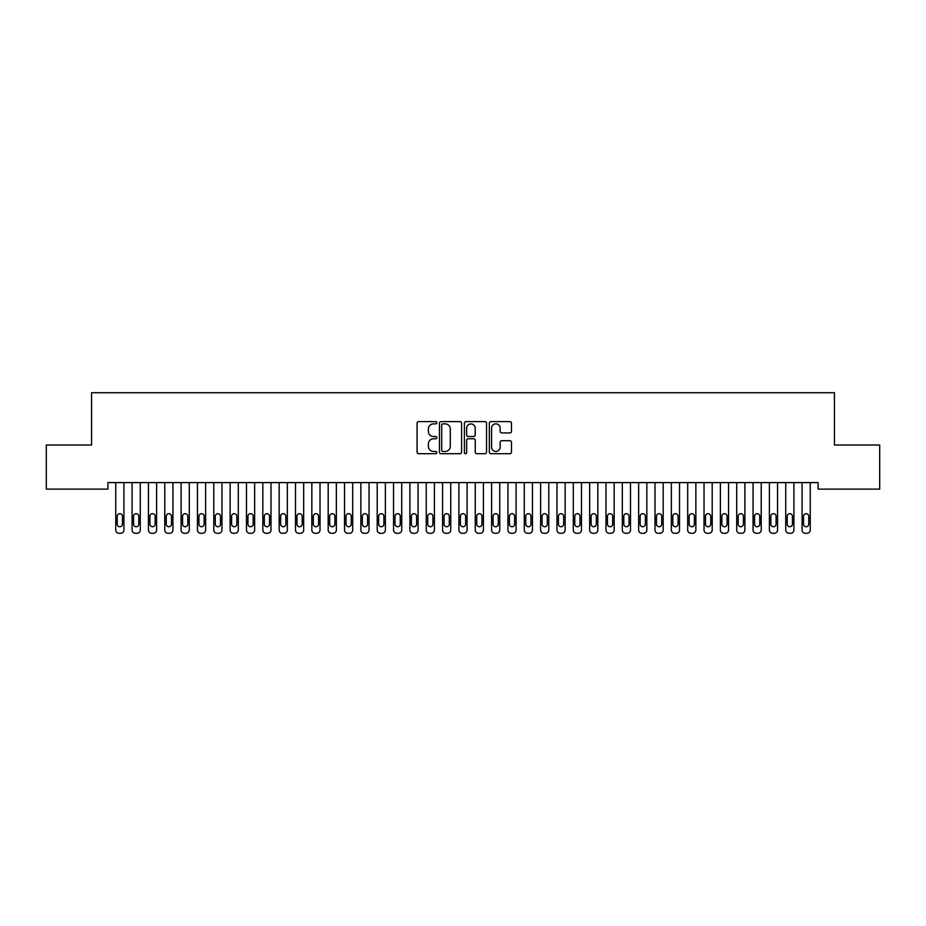 <?xml version="1.0" encoding="UTF-8"?>
<svg xmlns="http://www.w3.org/2000/svg" width="926" height="926" viewBox="0 0 926 926"><rect width="100%" height="100%" fill="white"/><g stroke="black" fill="none" stroke-linecap="round" stroke-linejoin="round"><path stroke-width="1.39" d="M436.852 422.742A1.123 1.123 0 0 0 435.729 421.619L418.691 421.619A1.609 1.609 0 0 0 417.082 423.217L417.082 452.096A1.609 1.609 0 0 0 418.691 453.694L435.729 453.694A1.123 1.123 0 0 0 436.852 452.571A1.123 1.123 0 0 0 435.729 451.448L433.53 451.448A5.128 5.128 0 0 1 428.391 446.32L428.391 443.913A5.128 5.128 0 0 1 433.53 438.774L435.729 438.774A1.123 1.123 0 0 0 436.852 437.651A1.123 1.123 0 0 0 435.729 436.528L433.53 436.528A5.128 5.128 0 0 1 428.391 431.4L428.391 428.993A5.128 5.128 0 0 1 433.53 423.865L435.729 423.865A1.123 1.123 0 0 0 436.852 422.742M509.879 432.928A1.609 1.609 0 0 0 511.476 431.319L511.476 423.217A1.609 1.609 0 0 0 509.879 421.619L490.954 421.619A1.609 1.609 0 0 0 489.345 423.217L489.345 452.096A1.609 1.609 0 0 0 490.954 453.694L509.879 453.694A1.609 1.609 0 0 0 511.476 452.096L511.476 442.304A1.609 1.609 0 0 0 509.879 440.707L501.776 440.707A1.609 1.609 0 0 0 500.167 442.304L500.167 447.154A4.294 4.294 0 0 1 495.885 451.448A4.294 4.294 0 0 1 491.59 447.154L491.59 428.148A4.294 4.294 0 0 1 495.885 423.865A4.294 4.294 0 0 1 500.167 428.148L500.167 431.319A1.609 1.609 0 0 0 501.776 432.928L509.879 432.928M818.098 482.596L107.902 482.596L107.902 489.125L46.3 489.125L46.3 445.012L91.57 445.012L91.57 392.717L834.43 392.717L834.43 445.012L879.7 445.012L879.7 489.125L818.098 489.125L818.098 482.596M461.599 423.217A1.609 1.609 0 0 0 459.99 421.619L441.065 421.619A1.609 1.609 0 0 0 439.456 423.217L439.456 452.096A1.609 1.609 0 0 0 441.065 453.694L459.99 453.694A1.609 1.609 0 0 0 461.599 452.096L461.599 423.217M466.01 421.619L484.935 421.619A1.609 1.609 0 0 1 486.544 423.217L486.544 452.096A1.609 1.609 0 0 1 484.935 453.694L476.832 453.694A1.609 1.609 0 0 1 475.235 452.096L475.235 440.382A1.609 1.609 0 0 0 473.626 438.774L468.255 438.774A1.609 1.609 0 0 0 466.646 440.382L466.646 452.571A1.123 1.123 0 0 1 465.523 453.694A1.123 1.123 0 0 1 464.401 452.571L464.401 423.217A1.609 1.609 0 0 1 466.01 421.619M442.825 423.865A1.123 1.123 0 0 0 441.702 424.988L441.702 450.325A1.123 1.123 0 0 0 442.825 451.448L445.151 451.448A5.128 5.128 0 0 0 450.291 446.32L450.291 428.993A5.128 5.128 0 0 0 445.151 423.865L442.825 423.865M475.235 428.229A4.294 4.294 0 0 0 470.94 423.946A4.294 4.294 0 0 0 466.646 428.229L466.646 434.931A1.609 1.609 0 0 0 468.255 436.528L473.626 436.528A1.609 1.609 0 0 0 475.235 434.931L475.235 428.229M115.75 530.019L115.75 482.596L115.75 530.019A3.264 3.264 179.6 0 0 119.014 533.283L120.658 533.283A3.264 3.264 179.6 0 0 123.922 530.019L123.922 482.596M117.22 524.128A2.616 2.616 0.4 0 0 119.836 526.744A2.616 2.616 0.4 0 0 122.452 524.128A2.616 2.616 -0.4 0 1 119.836 526.744A2.616 2.616 -0.4 0 1 117.22 524.128L117.22 516.291A2.616 2.616 -0.4 0 1 119.836 513.675A2.616 2.616 -0.4 0 1 122.452 516.291A2.616 2.616 0.4 0 0 119.836 513.675A2.616 2.616 0.4 0 0 117.22 516.291M122.452 516.291L122.452 524.128M119.014 533.283L120.658 533.283M132.094 530.019L132.094 482.596L132.094 530.019A3.264 3.264 179.6 0 0 135.358 533.283L136.99 533.283A3.264 3.264 179.6 0 0 140.266 530.019L140.266 482.596M133.564 524.128A2.616 2.616 0.4 0 0 136.18 526.744A2.616 2.616 0.4 0 0 138.796 524.128A2.616 2.616 -0.4 0 1 136.18 526.744A2.616 2.616 -0.4 0 1 133.564 524.128L133.564 516.291A2.616 2.616 -0.4 0 1 136.18 513.675A2.616 2.616 -0.4 0 1 138.796 516.291A2.616 2.616 0.4 0 0 136.18 513.675A2.616 2.616 0.4 0 0 133.564 516.291M148.438 530.019L148.438 482.596L148.438 530.019A3.264 3.264 179.6 0 0 151.702 533.283L153.334 533.283A3.264 3.264 179.6 0 0 156.598 530.019L156.598 482.596M149.908 524.128A2.616 2.616 0.4 0 0 152.512 526.744A2.616 2.616 0.4 0 0 155.128 524.128A2.616 2.616 -0.4 0 1 152.512 526.744A2.616 2.616 -0.4 0 1 149.908 524.128L149.908 516.291A2.616 2.616 -0.4 0 1 152.512 513.675A2.616 2.616 -0.4 0 1 155.128 516.291A2.616 2.616 0.4 0 0 152.512 513.675A2.616 2.616 0.4 0 0 149.908 516.291M138.796 516.291L138.796 524.128M135.358 533.283L136.99 533.283M155.128 516.291L155.128 524.128M151.702 533.283L153.334 533.283M164.77 530.019L164.77 482.596L164.77 530.019A3.264 3.264 179.6 0 0 168.046 533.283L169.678 533.283A3.264 3.264 179.6 0 0 172.942 530.019L172.942 482.596M166.24 524.128A2.616 2.616 0.4 0 0 168.856 526.744A2.616 2.616 0.4 0 0 171.472 524.128A2.616 2.616 -0.4 0 1 168.856 526.744A2.616 2.616 -0.4 0 1 166.24 524.128L166.24 516.291A2.616 2.616 -0.4 0 1 168.856 513.675A2.616 2.616 -0.4 0 1 171.472 516.291A2.616 2.616 0.4 0 0 168.856 513.675A2.616 2.616 0.4 0 0 166.24 516.291M181.114 530.019L181.114 482.596L181.114 530.019A3.264 3.264 179.6 0 0 184.378 533.283L186.022 533.283A3.264 3.264 179.6 0 0 189.286 530.019L189.286 482.596M182.584 524.128A2.616 2.616 0.4 0 0 185.2 526.744A2.616 2.616 0.4 0 0 187.816 524.128A2.616 2.616 -0.4 0 1 185.2 526.744A2.616 2.616 -0.4 0 1 182.584 524.128L182.584 516.291A2.616 2.616 -0.4 0 1 185.2 513.675A2.616 2.616 -0.4 0 1 187.816 516.291A2.616 2.616 0.4 0 0 185.2 513.675A2.616 2.616 0.4 0 0 182.584 516.291M171.472 516.291L171.472 524.128M168.046 533.283L169.678 533.283M187.816 516.291L187.816 524.128M184.378 533.283L186.022 533.283M197.458 530.019L197.458 482.596L197.458 530.019A3.264 3.264 179.6 0 0 200.722 533.283L202.354 533.283A3.264 3.264 179.6 0 0 205.63 530.019L205.63 482.596M198.928 524.128A2.616 2.616 0.4 0 0 201.544 526.744A2.616 2.616 0.4 0 0 204.16 524.128A2.616 2.616 -0.4 0 1 201.544 526.744A2.616 2.616 -0.4 0 1 198.928 524.128L198.928 516.291A2.616 2.616 -0.4 0 1 201.544 513.675A2.616 2.616 -0.4 0 1 204.16 516.291A2.616 2.616 0.4 0 0 201.544 513.675A2.616 2.616 0.4 0 0 198.928 516.291M204.16 516.291L204.16 524.128M200.722 533.283L202.354 533.283M213.802 530.019L213.802 482.596L213.802 530.019A3.264 3.264 179.6 0 0 217.066 533.283L218.698 533.283A3.264 3.264 179.6 0 0 221.962 530.019L221.962 482.596M215.272 524.128A2.616 2.616 0.4 0 0 217.888 526.744A2.616 2.616 0.4 0 0 220.492 524.128A2.616 2.616 -0.4 0 1 217.888 526.744A2.616 2.616 -0.4 0 1 215.272 524.128L215.272 516.291A2.616 2.616 -0.4 0 1 217.888 513.675A2.616 2.616 -0.4 0 1 220.492 516.291A2.616 2.616 0.4 0 0 217.888 513.675A2.616 2.616 0.4 0 0 215.272 516.291M220.492 516.291L220.492 524.128M217.066 533.283L218.698 533.283M230.134 530.019L230.134 482.596L230.134 530.019A3.264 3.264 179.6 0 0 233.41 533.283L235.042 533.283A3.264 3.264 179.6 0 0 238.306 530.019L238.306 482.596M231.604 524.128A2.616 2.616 0.4 0 0 234.22 526.744A2.616 2.616 0.4 0 0 236.836 524.128A2.616 2.616 -0.4 0 1 234.22 526.744A2.616 2.616 -0.4 0 1 231.604 524.128L231.604 516.291A2.616 2.616 -0.4 0 1 234.22 513.675A2.616 2.616 -0.4 0 1 236.836 516.291A2.616 2.616 0.4 0 0 234.22 513.675A2.616 2.616 0.4 0 0 231.604 516.291M246.478 530.019L246.478 482.596L246.478 530.019A3.264 3.264 179.6 0 0 249.742 533.283L251.386 533.283A3.264 3.264 179.6 0 0 254.65 530.019L254.65 482.596M247.948 524.128A2.616 2.616 0.4 0 0 250.564 526.744A2.616 2.616 0.4 0 0 253.18 524.128A2.616 2.616 -0.4 0 1 250.564 526.744A2.616 2.616 -0.4 0 1 247.948 524.128L247.948 516.291A2.616 2.616 -0.4 0 1 250.564 513.675A2.616 2.616 -0.4 0 1 253.18 516.291A2.616 2.616 0.4 0 0 250.564 513.675A2.616 2.616 0.4 0 0 247.948 516.291M262.822 530.019L262.822 482.596L262.822 530.019A3.264 3.264 179.6 0 0 266.086 533.283L267.718 533.283A3.264 3.264 179.6 0 0 270.994 530.019L270.994 482.596M264.292 524.128A2.616 2.616 0.4 0 0 266.908 526.744A2.616 2.616 0.4 0 0 269.524 524.128A2.616 2.616 -0.4 0 1 266.908 526.744A2.616 2.616 -0.4 0 1 264.292 524.128L264.292 516.291A2.616 2.616 -0.4 0 1 266.908 513.675A2.616 2.616 -0.4 0 1 269.524 516.291A2.616 2.616 0.4 0 0 266.908 513.675A2.616 2.616 0.4 0 0 264.292 516.291M279.166 530.019L279.166 482.596L279.166 530.019A3.264 3.264 179.6 0 0 282.43 533.283L284.062 533.283A3.264 3.264 179.6 0 0 287.338 530.019L287.338 482.596M280.636 524.128A2.616 2.616 0.4 0 0 283.252 526.744A2.616 2.616 0.4 0 0 285.856 524.128A2.616 2.616 -0.4 0 1 283.252 526.744A2.616 2.616 -0.4 0 1 280.636 524.128L280.636 516.291A2.616 2.616 -0.4 0 1 283.252 513.675A2.616 2.616 -0.4 0 1 285.856 516.291A2.616 2.616 0.4 0 0 283.252 513.675A2.616 2.616 0.4 0 0 280.636 516.291M295.498 530.019L295.498 482.596L295.498 530.019A3.264 3.264 179.6 0 0 298.774 533.283L300.406 533.283A3.264 3.264 179.6 0 0 303.67 530.019L303.67 482.596M296.968 524.128A2.616 2.616 0.4 0 0 299.584 526.744A2.616 2.616 0.4 0 0 302.2 524.128A2.616 2.616 -0.4 0 1 299.584 526.744A2.616 2.616 -0.4 0 1 296.968 524.128L296.968 516.291A2.616 2.616 -0.4 0 1 299.584 513.675A2.616 2.616 -0.4 0 1 302.2 516.291A2.616 2.616 0.4 0 0 299.584 513.675A2.616 2.616 0.4 0 0 296.968 516.291M311.842 530.019L311.842 482.596L311.842 530.019A3.264 3.264 179.6 0 0 315.118 533.283L316.75 533.283A3.264 3.264 179.6 0 0 320.014 530.019L320.014 482.596M313.312 524.128A2.616 2.616 0.4 0 0 315.928 526.744A2.616 2.616 0.4 0 0 318.544 524.128A2.616 2.616 -0.4 0 1 315.928 526.744A2.616 2.616 -0.4 0 1 313.312 524.128L313.312 516.291A2.616 2.616 -0.4 0 1 315.928 513.675A2.616 2.616 -0.4 0 1 318.544 516.291A2.616 2.616 0.4 0 0 315.928 513.675A2.616 2.616 0.4 0 0 313.312 516.291M328.186 530.019L328.186 482.596L328.186 530.019A3.264 3.264 179.6 0 0 331.45 533.283L333.082 533.283A3.264 3.264 179.6 0 0 336.358 530.019L336.358 482.596M329.656 524.128A2.616 2.616 0.4 0 0 332.272 526.744A2.616 2.616 0.4 0 0 334.888 524.128A2.616 2.616 -0.4 0 1 332.272 526.744A2.616 2.616 -0.4 0 1 329.656 524.128L329.656 516.291A2.616 2.616 -0.4 0 1 332.272 513.675A2.616 2.616 -0.4 0 1 334.888 516.291A2.616 2.616 0.4 0 0 332.272 513.675A2.616 2.616 0.4 0 0 329.656 516.291M344.53 530.019L344.53 482.596L344.53 530.019A3.264 3.264 179.6 0 0 347.794 533.283L349.426 533.283A3.264 3.264 179.6 0 0 352.702 530.019L352.702 482.596M346 524.128A2.616 2.616 0.4 0 0 348.616 526.744A2.616 2.616 0.4 0 0 351.232 524.128A2.616 2.616 -0.4 0 1 348.616 526.744A2.616 2.616 -0.4 0 1 346 524.128L346 516.291A2.616 2.616 -0.4 0 1 348.616 513.675A2.616 2.616 -0.4 0 1 351.232 516.291A2.616 2.616 0.4 0 0 348.616 513.675A2.616 2.616 0.4 0 0 346 516.291M360.862 530.019L360.862 482.596L360.862 530.019A3.264 3.264 179.6 0 0 364.138 533.283L365.77 533.283A3.264 3.264 179.6 0 0 369.034 530.019L369.034 482.596M362.344 524.128A2.616 2.616 0.4 0 0 364.948 526.744A2.616 2.616 0.4 0 0 367.564 524.128A2.616 2.616 -0.4 0 1 364.948 526.744A2.616 2.616 -0.4 0 1 362.344 524.128L362.344 516.291A2.616 2.616 -0.4 0 1 364.948 513.675A2.616 2.616 -0.4 0 1 367.564 516.291A2.616 2.616 0.4 0 0 364.948 513.675A2.616 2.616 0.4 0 0 362.344 516.291M236.836 516.291L236.836 524.128M233.41 533.283L235.042 533.283M253.18 516.291L253.18 524.128M249.742 533.283L251.386 533.283M269.524 516.291L269.524 524.128M266.086 533.283L267.718 533.283M285.856 516.291L285.856 524.128M282.43 533.283L284.062 533.283M302.2 516.291L302.2 524.128M298.774 533.283L300.406 533.283M318.544 516.291L318.544 524.128M315.118 533.283L316.75 533.283M334.888 516.291L334.888 524.128M331.45 533.283L333.082 533.283M351.232 516.291L351.232 524.128M347.794 533.283L349.426 533.283M367.564 516.291L367.564 524.128M364.138 533.283L365.77 533.283M377.206 530.019L377.206 482.596L377.206 530.019A3.264 3.264 179.6 0 0 380.482 533.283L382.114 533.283A3.264 3.264 179.6 0 0 385.378 530.019L385.378 482.596M378.676 524.128A2.616 2.616 0.4 0 0 381.292 526.744A2.616 2.616 0.4 0 0 383.908 524.128A2.616 2.616 -0.4 0 1 381.292 526.744A2.616 2.616 -0.4 0 1 378.676 524.128L378.676 516.291A2.616 2.616 -0.4 0 1 381.292 513.675A2.616 2.616 -0.4 0 1 383.908 516.291A2.616 2.616 0.4 0 0 381.292 513.675A2.616 2.616 0.4 0 0 378.676 516.291M383.908 516.291L383.908 524.128M380.482 533.283L382.114 533.283M393.55 530.019L393.55 482.596L393.55 530.019A3.264 3.264 179.6 0 0 396.814 533.283L398.458 533.283A3.264 3.264 179.6 0 0 401.722 530.019L401.722 482.596M395.02 524.128A2.616 2.616 0.4 0 0 397.636 526.744A2.616 2.616 0.4 0 0 400.252 524.128A2.616 2.616 -0.4 0 1 397.636 526.744A2.616 2.616 -0.4 0 1 395.02 524.128L395.02 516.291A2.616 2.616 -0.4 0 1 397.636 513.675A2.616 2.616 -0.4 0 1 400.252 516.291A2.616 2.616 0.4 0 0 397.636 513.675A2.616 2.616 0.4 0 0 395.02 516.291M400.252 516.291L400.252 524.128M396.814 533.283L398.458 533.283M409.894 530.019L409.894 482.596L409.894 530.019A3.264 3.264 179.6 0 0 413.158 533.283L414.79 533.283A3.264 3.264 179.6 0 0 418.066 530.019L418.066 482.596M411.364 524.128A2.616 2.616 0.4 0 0 413.98 526.744A2.616 2.616 0.4 0 0 416.596 524.128A2.616 2.616 -0.4 0 1 413.98 526.744A2.616 2.616 -0.4 0 1 411.364 524.128L411.364 516.291A2.616 2.616 -0.4 0 1 413.98 513.675A2.616 2.616 -0.4 0 1 416.596 516.291A2.616 2.616 0.4 0 0 413.98 513.675A2.616 2.616 0.4 0 0 411.364 516.291M416.596 516.291L416.596 524.128M413.158 533.283L414.79 533.283M426.238 530.019L426.238 482.596L426.238 530.019A3.264 3.264 179.6 0 0 429.502 533.283L431.134 533.283A3.264 3.264 179.6 0 0 434.398 530.019L434.398 482.596M427.708 524.128A2.616 2.616 0.4 0 0 430.312 526.744A2.616 2.616 0.4 0 0 432.928 524.128A2.616 2.616 -0.4 0 1 430.312 526.744A2.616 2.616 -0.4 0 1 427.708 524.128L427.708 516.291A2.616 2.616 -0.4 0 1 430.312 513.675A2.616 2.616 -0.4 0 1 432.928 516.291A2.616 2.616 0.4 0 0 430.312 513.675A2.616 2.616 0.4 0 0 427.708 516.291M432.928 516.291L432.928 524.128M429.502 533.283L431.134 533.283M442.57 530.019L442.57 482.596L442.57 530.019A3.264 3.264 179.6 0 0 445.846 533.283L447.478 533.283A3.264 3.264 179.6 0 0 450.742 530.019L450.742 482.596M444.04 524.128A2.616 2.616 0.4 0 0 446.656 526.744A2.616 2.616 0.4 0 0 449.272 524.128A2.616 2.616 -0.4 0 1 446.656 526.744A2.616 2.616 -0.4 0 1 444.04 524.128L444.04 516.291A2.616 2.616 -0.4 0 1 446.656 513.675A2.616 2.616 -0.4 0 1 449.272 516.291A2.616 2.616 0.4 0 0 446.656 513.675A2.616 2.616 0.4 0 0 444.04 516.291M449.272 516.291L449.272 524.128M445.846 533.283L447.478 533.283M458.914 530.019L458.914 482.596L458.914 530.019A3.264 3.264 179.6 0 0 462.178 533.283L463.822 533.283A3.264 3.264 179.6 0 0 467.086 530.019L467.086 482.596M460.384 524.128A2.616 2.616 0.4 0 0 463 526.744A2.616 2.616 0.4 0 0 465.616 524.128A2.616 2.616 -0.4 0 1 463 526.744A2.616 2.616 -0.4 0 1 460.384 524.128L460.384 516.291A2.616 2.616 -0.4 0 1 463 513.675A2.616 2.616 -0.4 0 1 465.616 516.291A2.616 2.616 0.4 0 0 463 513.675A2.616 2.616 0.4 0 0 460.384 516.291M465.616 516.291L465.616 524.128M462.178 533.283L463.822 533.283M475.258 530.019L475.258 482.596L475.258 530.019A3.264 3.264 179.6 0 0 478.522 533.283L480.154 533.283A3.264 3.264 179.6 0 0 483.43 530.019L483.43 482.596M476.728 524.128A2.616 2.616 0.4 0 0 479.344 526.744A2.616 2.616 0.4 0 0 481.96 524.128A2.616 2.616 -0.4 0 1 479.344 526.744A2.616 2.616 -0.4 0 1 476.728 524.128L476.728 516.291A2.616 2.616 -0.4 0 1 479.344 513.675A2.616 2.616 -0.4 0 1 481.96 516.291A2.616 2.616 0.4 0 0 479.344 513.675A2.616 2.616 0.4 0 0 476.728 516.291M481.96 516.291L481.96 524.128M478.522 533.283L480.154 533.283M491.602 530.019L491.602 482.596L491.602 530.019A3.264 3.264 179.6 0 0 494.866 533.283L496.498 533.283A3.264 3.264 179.6 0 0 499.762 530.019L499.762 482.596M493.072 524.128A2.616 2.616 0.4 0 0 495.688 526.744A2.616 2.616 0.4 0 0 498.292 524.128A2.616 2.616 -0.4 0 1 495.688 526.744A2.616 2.616 -0.4 0 1 493.072 524.128L493.072 516.291A2.616 2.616 -0.4 0 1 495.688 513.675A2.616 2.616 -0.4 0 1 498.292 516.291A2.616 2.616 0.4 0 0 495.688 513.675A2.616 2.616 0.4 0 0 493.072 516.291M498.292 516.291L498.292 524.128M494.866 533.283L496.498 533.283M507.934 530.019L507.934 482.596L507.934 530.019A3.264 3.264 179.6 0 0 511.21 533.283L512.842 533.283A3.264 3.264 179.6 0 0 516.106 530.019L516.106 482.596M509.404 524.128A2.616 2.616 0.4 0 0 512.02 526.744A2.616 2.616 0.4 0 0 514.636 524.128A2.616 2.616 -0.4 0 1 512.02 526.744A2.616 2.616 -0.4 0 1 509.404 524.128L509.404 516.291A2.616 2.616 -0.4 0 1 512.02 513.675A2.616 2.616 -0.4 0 1 514.636 516.291A2.616 2.616 0.4 0 0 512.02 513.675A2.616 2.616 0.4 0 0 509.404 516.291M514.636 516.291L514.636 524.128M511.21 533.283L512.842 533.283M524.278 530.019L524.278 482.596L524.278 530.019A3.264 3.264 179.6 0 0 527.542 533.283L529.186 533.283A3.264 3.264 179.6 0 0 532.45 530.019L532.45 482.596M525.748 524.128A2.616 2.616 0.4 0 0 528.364 526.744A2.616 2.616 0.4 0 0 530.98 524.128A2.616 2.616 -0.4 0 1 528.364 526.744A2.616 2.616 -0.4 0 1 525.748 524.128L525.748 516.291A2.616 2.616 -0.4 0 1 528.364 513.675A2.616 2.616 -0.4 0 1 530.98 516.291A2.616 2.616 0.4 0 0 528.364 513.675A2.616 2.616 0.4 0 0 525.748 516.291M530.98 516.291L530.98 524.128M527.542 533.283L529.186 533.283M540.622 530.019L540.622 482.596L540.622 530.019A3.264 3.264 179.6 0 0 543.886 533.283L545.518 533.283A3.264 3.264 179.6 0 0 548.794 530.019L548.794 482.596M542.092 524.128A2.616 2.616 0.4 0 0 544.708 526.744A2.616 2.616 0.4 0 0 547.324 524.128A2.616 2.616 -0.4 0 1 544.708 526.744A2.616 2.616 -0.4 0 1 542.092 524.128L542.092 516.291A2.616 2.616 -0.4 0 1 544.708 513.675A2.616 2.616 -0.4 0 1 547.324 516.291A2.616 2.616 0.4 0 0 544.708 513.675A2.616 2.616 0.4 0 0 542.092 516.291M547.324 516.291L547.324 524.128M543.886 533.283L545.518 533.283M556.966 530.019L556.966 482.596L556.966 530.019A3.264 3.264 179.6 0 0 560.23 533.283L561.862 533.283A3.264 3.264 179.6 0 0 565.138 530.019L565.138 482.596M558.436 524.128A2.616 2.616 0.4 0 0 561.052 526.744A2.616 2.616 0.4 0 0 563.656 524.128A2.616 2.616 -0.4 0 1 561.052 526.744A2.616 2.616 -0.4 0 1 558.436 524.128L558.436 516.291A2.616 2.616 -0.4 0 1 561.052 513.675A2.616 2.616 -0.4 0 1 563.656 516.291A2.616 2.616 0.4 0 0 561.052 513.675A2.616 2.616 0.4 0 0 558.436 516.291M563.656 516.291L563.656 524.128M560.23 533.283L561.862 533.283M573.298 530.019L573.298 482.596L573.298 530.019A3.264 3.264 179.6 0 0 576.574 533.283L578.206 533.283A3.264 3.264 179.6 0 0 581.47 530.019L581.47 482.596M574.768 524.128A2.616 2.616 0.4 0 0 577.384 526.744A2.616 2.616 0.4 0 0 580 524.128A2.616 2.616 -0.4 0 1 577.384 526.744A2.616 2.616 -0.4 0 1 574.768 524.128L574.768 516.291A2.616 2.616 -0.4 0 1 577.384 513.675A2.616 2.616 -0.4 0 1 580 516.291A2.616 2.616 0.4 0 0 577.384 513.675A2.616 2.616 0.4 0 0 574.768 516.291M580 516.291L580 524.128M576.574 533.283L578.206 533.283M589.642 530.019L589.642 482.596L589.642 530.019A3.264 3.264 179.6 0 0 592.918 533.283L594.55 533.283A3.264 3.264 179.6 0 0 597.814 530.019L597.814 482.596M591.112 524.128A2.616 2.616 0.4 0 0 593.728 526.744A2.616 2.616 0.4 0 0 596.344 524.128A2.616 2.616 -0.4 0 1 593.728 526.744A2.616 2.616 -0.4 0 1 591.112 524.128L591.112 516.291A2.616 2.616 -0.4 0 1 593.728 513.675A2.616 2.616 -0.4 0 1 596.344 516.291A2.616 2.616 0.4 0 0 593.728 513.675A2.616 2.616 0.4 0 0 591.112 516.291M596.344 516.291L596.344 524.128M592.918 533.283L594.55 533.283M605.986 530.019L605.986 482.596L605.986 530.019A3.264 3.264 179.6 0 0 609.25 533.283L610.882 533.283A3.264 3.264 179.6 0 0 614.158 530.019L614.158 482.596M607.456 524.128A2.616 2.616 0.4 0 0 610.072 526.744A2.616 2.616 0.4 0 0 612.688 524.128A2.616 2.616 -0.4 0 1 610.072 526.744A2.616 2.616 -0.4 0 1 607.456 524.128L607.456 516.291A2.616 2.616 -0.4 0 1 610.072 513.675A2.616 2.616 -0.4 0 1 612.688 516.291A2.616 2.616 0.4 0 0 610.072 513.675A2.616 2.616 0.4 0 0 607.456 516.291M612.688 516.291L612.688 524.128M609.25 533.283L610.882 533.283M622.33 530.019L622.33 482.596L622.33 530.019A3.264 3.264 179.6 0 0 625.594 533.283L627.226 533.283A3.264 3.264 179.6 0 0 630.502 530.019L630.502 482.596M623.8 524.128A2.616 2.616 0.4 0 0 626.416 526.744A2.616 2.616 0.4 0 0 629.032 524.128A2.616 2.616 -0.4 0 1 626.416 526.744A2.616 2.616 -0.4 0 1 623.8 524.128L623.8 516.291A2.616 2.616 -0.4 0 1 626.416 513.675A2.616 2.616 -0.4 0 1 629.032 516.291A2.616 2.616 0.4 0 0 626.416 513.675A2.616 2.616 0.4 0 0 623.8 516.291M629.032 516.291L629.032 524.128M625.594 533.283L627.226 533.283M638.662 530.019L638.662 482.596L638.662 530.019A3.264 3.264 179.6 0 0 641.938 533.283L643.57 533.283A3.264 3.264 179.6 0 0 646.834 530.019L646.834 482.596M640.144 524.128A2.616 2.616 0.4 0 0 642.748 526.744A2.616 2.616 0.4 0 0 645.364 524.128A2.616 2.616 -0.4 0 1 642.748 526.744A2.616 2.616 -0.4 0 1 640.144 524.128L640.144 516.291A2.616 2.616 -0.4 0 1 642.748 513.675A2.616 2.616 -0.4 0 1 645.364 516.291A2.616 2.616 0.4 0 0 642.748 513.675A2.616 2.616 0.4 0 0 640.144 516.291M645.364 516.291L645.364 524.128M641.938 533.283L643.57 533.283M655.006 530.019L655.006 482.596L655.006 530.019A3.264 3.264 179.6 0 0 658.282 533.283L659.914 533.283A3.264 3.264 179.6 0 0 663.178 530.019L663.178 482.596M656.476 524.128A2.616 2.616 0.4 0 0 659.092 526.744A2.616 2.616 0.4 0 0 661.708 524.128A2.616 2.616 -0.4 0 1 659.092 526.744A2.616 2.616 -0.4 0 1 656.476 524.128L656.476 516.291A2.616 2.616 -0.4 0 1 659.092 513.675A2.616 2.616 -0.4 0 1 661.708 516.291A2.616 2.616 0.4 0 0 659.092 513.675A2.616 2.616 0.4 0 0 656.476 516.291M661.708 516.291L661.708 524.128M658.282 533.283L659.914 533.283M671.35 530.019L671.35 482.596L671.35 530.019A3.264 3.264 179.6 0 0 674.614 533.283L676.258 533.283A3.264 3.264 179.6 0 0 679.522 530.019L679.522 482.596M672.82 524.128A2.616 2.616 0.4 0 0 675.436 526.744A2.616 2.616 0.4 0 0 678.052 524.128A2.616 2.616 -0.4 0 1 675.436 526.744A2.616 2.616 -0.4 0 1 672.82 524.128L672.82 516.291A2.616 2.616 -0.4 0 1 675.436 513.675A2.616 2.616 -0.4 0 1 678.052 516.291A2.616 2.616 0.4 0 0 675.436 513.675A2.616 2.616 0.4 0 0 672.82 516.291M678.052 516.291L678.052 524.128M674.614 533.283L676.258 533.283M687.694 530.019L687.694 482.596L687.694 530.019A3.264 3.264 179.6 0 0 690.958 533.283L692.59 533.283A3.264 3.264 179.6 0 0 695.866 530.019L695.866 482.596M689.164 524.128A2.616 2.616 0.4 0 0 691.78 526.744A2.616 2.616 0.4 0 0 694.396 524.128A2.616 2.616 -0.4 0 1 691.78 526.744A2.616 2.616 -0.4 0 1 689.164 524.128L689.164 516.291A2.616 2.616 -0.4 0 1 691.78 513.675A2.616 2.616 -0.4 0 1 694.396 516.291A2.616 2.616 0.4 0 0 691.78 513.675A2.616 2.616 0.4 0 0 689.164 516.291M694.396 516.291L694.396 524.128M690.958 533.283L692.59 533.283M704.038 530.019L704.038 482.596L704.038 530.019A3.264 3.264 179.6 0 0 707.302 533.283L708.934 533.283A3.264 3.264 179.6 0 0 712.198 530.019L712.198 482.596M705.508 524.128A2.616 2.616 0.4 0 0 708.112 526.744A2.616 2.616 0.4 0 0 710.728 524.128A2.616 2.616 -0.4 0 1 708.112 526.744A2.616 2.616 -0.4 0 1 705.508 524.128L705.508 516.291A2.616 2.616 -0.4 0 1 708.112 513.675A2.616 2.616 -0.4 0 1 710.728 516.291A2.616 2.616 0.4 0 0 708.112 513.675A2.616 2.616 0.4 0 0 705.508 516.291M710.728 516.291L710.728 524.128M707.302 533.283L708.934 533.283M720.37 530.019L720.37 482.596L720.37 530.019A3.264 3.264 179.6 0 0 723.646 533.283L725.278 533.283A3.264 3.264 179.6 0 0 728.542 530.019L728.542 482.596M721.84 524.128A2.616 2.616 0.4 0 0 724.456 526.744A2.616 2.616 0.4 0 0 727.072 524.128A2.616 2.616 -0.4 0 1 724.456 526.744A2.616 2.616 -0.4 0 1 721.84 524.128L721.84 516.291A2.616 2.616 -0.4 0 1 724.456 513.675A2.616 2.616 -0.4 0 1 727.072 516.291A2.616 2.616 0.4 0 0 724.456 513.675A2.616 2.616 0.4 0 0 721.84 516.291M727.072 516.291L727.072 524.128M723.646 533.283L725.278 533.283M736.714 530.019L736.714 482.596L736.714 530.019A3.264 3.264 179.6 0 0 739.978 533.283L741.622 533.283A3.264 3.264 179.6 0 0 744.886 530.019L744.886 482.596M738.184 524.128A2.616 2.616 0.4 0 0 740.8 526.744A2.616 2.616 0.4 0 0 743.416 524.128A2.616 2.616 -0.4 0 1 740.8 526.744A2.616 2.616 -0.4 0 1 738.184 524.128L738.184 516.291A2.616 2.616 -0.4 0 1 740.8 513.675A2.616 2.616 -0.4 0 1 743.416 516.291A2.616 2.616 0.4 0 0 740.8 513.675A2.616 2.616 0.4 0 0 738.184 516.291M743.416 516.291L743.416 524.128M739.978 533.283L741.622 533.283M753.058 530.019L753.058 482.596L753.058 530.019A3.264 3.264 179.6 0 0 756.322 533.283L757.954 533.283A3.264 3.264 179.6 0 0 761.23 530.019L761.23 482.596M754.528 524.128A2.616 2.616 0.4 0 0 757.144 526.744A2.616 2.616 0.4 0 0 759.76 524.128A2.616 2.616 -0.4 0 1 757.144 526.744A2.616 2.616 -0.4 0 1 754.528 524.128L754.528 516.291A2.616 2.616 -0.4 0 1 757.144 513.675A2.616 2.616 -0.4 0 1 759.76 516.291A2.616 2.616 0.4 0 0 757.144 513.675A2.616 2.616 0.4 0 0 754.528 516.291M759.76 516.291L759.76 524.128M756.322 533.283L757.954 533.283M769.402 530.019L769.402 482.596L769.402 530.019A3.264 3.264 179.6 0 0 772.666 533.283L774.298 533.283A3.264 3.264 179.6 0 0 777.562 530.019L777.562 482.596M770.872 524.128A2.616 2.616 0.4 0 0 773.488 526.744A2.616 2.616 0.4 0 0 776.092 524.128A2.616 2.616 -0.4 0 1 773.488 526.744A2.616 2.616 -0.4 0 1 770.872 524.128L770.872 516.291A2.616 2.616 -0.4 0 1 773.488 513.675A2.616 2.616 -0.4 0 1 776.092 516.291A2.616 2.616 0.4 0 0 773.488 513.675A2.616 2.616 0.4 0 0 770.872 516.291M776.092 516.291L776.092 524.128M772.666 533.283L774.298 533.283M785.734 530.019L785.734 482.596L785.734 530.019A3.264 3.264 179.6 0 0 789.01 533.283L790.642 533.283A3.264 3.264 179.6 0 0 793.906 530.019L793.906 482.596M787.204 524.128A2.616 2.616 0.4 0 0 789.82 526.744A2.616 2.616 0.4 0 0 792.436 524.128A2.616 2.616 -0.4 0 1 789.82 526.744A2.616 2.616 -0.4 0 1 787.204 524.128L787.204 516.291A2.616 2.616 -0.4 0 1 789.82 513.675A2.616 2.616 -0.4 0 1 792.436 516.291A2.616 2.616 0.4 0 0 789.82 513.675A2.616 2.616 0.4 0 0 787.204 516.291M792.436 516.291L792.436 524.128M789.01 533.283L790.642 533.283M802.078 530.019L802.078 482.596L802.078 530.019A3.264 3.264 179.6 0 0 805.342 533.283L806.986 533.283A3.264 3.264 179.6 0 0 810.25 530.019L810.25 482.596M803.548 524.128A2.616 2.616 0.4 0 0 806.164 526.744A2.616 2.616 0.4 0 0 808.78 524.128A2.616 2.616 -0.4 0 1 806.164 526.744A2.616 2.616 -0.4 0 1 803.548 524.128L803.548 516.291A2.616 2.616 -0.4 0 1 806.164 513.675A2.616 2.616 -0.4 0 1 808.78 516.291A2.616 2.616 0.4 0 0 806.164 513.675A2.616 2.616 0.4 0 0 803.548 516.291M808.78 516.291L808.78 524.128M805.342 533.283L806.986 533.283"/></g></svg>

